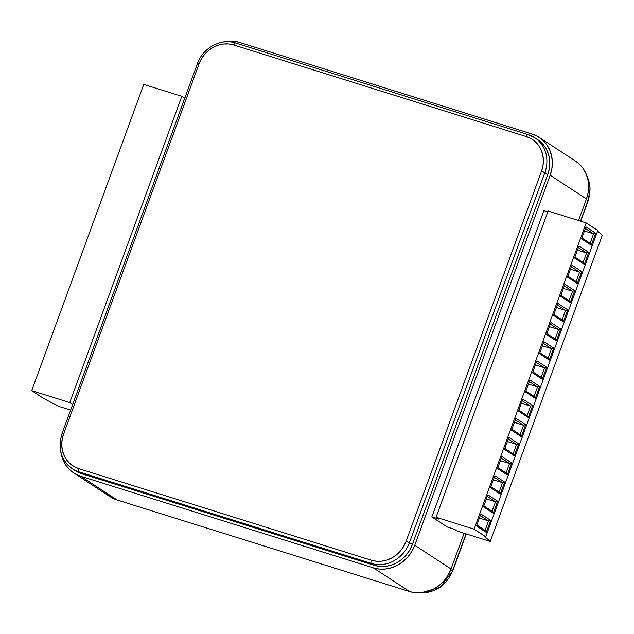 <?xml version="1.0" encoding="UTF-8"?>
<svg xmlns="http://www.w3.org/2000/svg" width="634" height="634" viewBox="0 0 634 634"><rect width="100%" height="100%" fill="white"/><g stroke="black" fill="none" stroke-linecap="round" stroke-linejoin="round"><path stroke-width="0.95" d="M480.881 513.968L476.491 525.966L486.27 532.354L485.065 530.389L476.839 525.015L485.065 530.389L486.27 532.354L490.661 520.356L488.521 520.942L485.065 530.389L488.521 520.942L490.661 520.356L480.881 513.968L490.661 520.356L486.27 532.354L476.491 525.966L480.881 513.968M480.295 515.569L488.521 520.942L479.375 518.081L488.521 520.942L480.295 515.569M487.887 494.829L483.496 506.828L493.276 513.207L492.063 511.242L483.845 505.877L492.063 511.242L493.276 513.207L497.658 501.217L495.519 501.803L492.063 511.242L495.519 501.803L497.658 501.217L487.887 494.829L497.658 501.217L493.276 513.207L483.496 506.828L487.887 494.829M487.3 496.43L495.519 501.803L486.381 498.942L495.519 501.803L487.3 496.43M494.892 475.69L490.502 487.681L500.274 494.068L499.069 492.103L490.851 486.738L499.069 492.103L500.274 494.068L504.664 482.078L502.524 482.664L499.069 492.103L502.524 482.664L504.664 482.078L494.892 475.69L504.664 482.078L500.274 494.068L490.502 487.681L494.892 475.69M494.306 477.291L502.524 482.664L493.387 479.803L502.524 482.664L494.306 477.291M501.89 456.551L497.5 468.542L507.279 474.929L506.075 472.964L497.849 467.591L506.075 472.964L507.279 474.929L511.67 462.931L509.53 463.525L506.075 472.964L509.53 463.525L511.67 462.931L501.89 456.551L511.67 462.931L507.279 474.929L497.5 468.542L501.89 456.551M501.304 458.152L509.53 463.525L500.392 460.656L509.53 463.525L501.304 458.152M508.896 437.412L504.505 449.403L514.285 455.791L513.08 453.825L504.854 448.452L513.08 453.825L514.285 455.791L518.675 443.792L516.536 444.379L513.08 453.825L516.536 444.379L518.675 443.792L508.896 437.412L518.675 443.792L514.285 455.791L504.505 449.403L508.896 437.412M508.309 439.013L516.536 444.379L507.39 441.518L516.536 444.379L508.309 439.013M515.902 418.266L511.511 430.264L521.291 436.652L520.086 434.686L511.86 429.313L520.086 434.686L521.291 436.652L525.681 424.653L523.541 425.24L520.086 434.686L523.541 425.24L525.681 424.653L515.902 418.266L525.681 424.653L521.291 436.652L511.511 430.264L515.902 418.266M515.315 419.874L523.541 425.24L514.396 422.379L523.541 425.24L515.315 419.874M522.907 399.127L518.517 411.125L528.296 417.505L527.092 415.547L518.866 410.174L527.092 415.547L528.296 417.505L532.687 405.514L530.547 406.101L527.092 415.547L530.547 406.101L532.687 405.514L522.907 399.127L532.687 405.514L528.296 417.505L518.517 411.125L522.907 399.127M522.321 400.728L530.547 406.101L521.402 403.24L530.547 406.101L522.321 400.728M529.913 379.988L525.523 391.986L535.302 398.366L534.09 396.401L525.871 391.035L534.09 396.401L535.302 398.366L539.685 386.375L537.545 386.962L534.09 396.401L537.545 386.962L539.685 386.375L529.913 379.988L539.685 386.375L535.302 398.366L525.523 391.986L529.913 379.988M529.327 381.589L537.545 386.962L528.407 384.101L537.545 386.962L529.327 381.589M536.919 360.849L532.528 372.84L542.3 379.227L541.095 377.262L532.869 371.896L541.095 377.262L542.3 379.227L546.69 367.237L544.551 367.823L541.095 377.262L544.551 367.823L546.69 367.237L536.919 360.849L546.69 367.237L542.3 379.227L532.528 372.84L536.919 360.849M536.332 362.45L544.551 367.823L535.413 364.962L544.551 367.823L536.332 362.45M543.917 341.71L539.526 353.701L549.306 360.088L548.101 358.123L539.875 352.75L548.101 358.123L549.306 360.088L553.696 348.09L551.556 348.684L548.101 358.123L551.556 348.684L553.696 348.09L543.917 341.71L553.696 348.09L549.306 360.088L539.526 353.701L543.917 341.71M543.33 343.311L551.556 348.684L542.419 345.815L551.556 348.684L543.33 343.311M550.922 322.571L546.532 334.562L556.311 340.949L555.107 338.984L546.88 333.611L555.107 338.984L556.311 340.949L560.702 328.951L558.562 329.537L555.107 338.984L558.562 329.537L560.702 328.951L550.922 322.571L560.702 328.951L556.311 340.949L546.532 334.562L550.922 322.571M550.336 324.172L558.562 329.537L549.416 326.676L558.562 329.537L550.336 324.172M557.928 303.424L553.537 315.423L563.317 321.81L562.112 319.845L553.886 314.472L562.112 319.845L563.317 321.81L567.707 309.812L565.568 310.398L562.112 319.845L565.568 310.398L567.707 309.812L557.928 303.424L567.707 309.812L563.317 321.81L553.537 315.423L557.928 303.424M557.341 305.033L565.568 310.398L556.422 307.538L565.568 310.398L557.341 305.033M564.934 284.286L560.543 296.284L570.323 302.664L569.11 300.706L560.892 295.333L569.11 300.706L570.323 302.664L574.713 290.673L572.565 291.26L569.11 300.706L572.565 291.26L574.713 290.673L564.934 284.286L574.713 290.673L570.323 302.664L560.543 296.284L564.934 284.286M564.347 285.886L572.565 291.26L563.428 288.399L572.565 291.26L564.347 285.886M571.939 265.147L567.549 277.145L577.328 283.525L576.116 281.559L567.898 276.194L576.116 281.559L577.328 283.525L581.711 271.534L579.571 272.121L576.116 281.559L579.571 272.121L581.711 271.534L571.939 265.147L581.711 271.534L577.328 283.525L567.549 277.145L571.939 265.147M571.353 266.748L579.571 272.121L570.434 269.26L579.571 272.121L571.353 266.748M597.807 230.507L586.188 222.914L474.121 529.16L485.739 536.744L597.807 230.507L485.739 536.744L484.384 536.324L490.233 541.444L457.36 531.157L454.459 529.255L447.319 527.02L454.459 529.255L457.36 531.157L490.233 541.444L602.3 235.198L490.233 541.444L484.384 536.324L485.739 536.744L474.121 529.16L586.188 222.914L548.133 211.003L436.065 517.249L548.133 211.003L586.188 222.914L597.807 230.507M591.332 245.247L581.552 238.859L585.943 226.869L595.722 233.249L591.332 245.247L595.722 233.249L593.582 233.843L584.437 230.974L593.582 233.843L590.127 243.282L581.901 237.908L590.127 243.282L591.332 245.247L590.127 243.282L593.582 233.843L595.722 233.249L585.943 226.869L581.552 238.859L591.332 245.247M574.555 257.998L578.937 246.008L588.717 252.395L584.326 264.386L574.555 257.998L584.326 264.386L588.717 252.395L578.937 246.008L574.555 257.998M106.575 493.981L111.489 497.539L117.06 499.964L409.635 591.57L415.658 592.766L421.903 592.703L428.116 591.364L434.076 588.804L439.544 585.127L444.307 580.475L448.19 575.022L451.043 568.975L464.104 533.265L451.043 568.975L414.739 545.272L550.154 175.222L586.458 198.933L588.162 192.53L588.661 186.016L587.932 179.636L586.006 173.645L582.947 168.272L578.89 163.715L575.307 160.957M578.557 220.529L586.458 198.933L578.557 220.529M409.635 591.57L117.06 499.964L80.764 476.261L373.331 567.858L409.635 591.57A34.157 30.947 -56.9 0 0 451.043 568.975L414.739 545.272A34.157 30.947 123.1 0 1 373.331 567.858L409.635 591.57M73.758 472.956A34.157 30.947 123.1 0 1 60.872 452.391L63.154 460.332L66.213 465.713L70.271 470.269L75.184 473.828L80.764 476.261A34.157 30.947 123.1 0 1 73.758 472.956L110.062 496.668A34.157 30.947 -56.9 0 0 117.06 499.964L80.764 476.261L373.331 567.858L379.354 569.063L385.599 568.991L391.82 567.652L397.772 565.1L403.24 561.423L408.003 556.771L411.886 551.311L414.739 545.272L550.154 175.222L551.857 168.818L552.357 162.304L551.628 155.932L549.702 149.941L546.651 144.56L542.585 140.003L537.672 136.445L532.092 134.012L239.525 42.415L532.092 134.012A34.157 30.947 123.1 0 1 539.098 137.316A34.157 30.947 123.1 0 1 550.154 175.222L586.458 198.933A34.157 30.947 -56.9 0 0 575.403 161.02L539.098 137.316M543.901 210.662L431.833 516.908L447.319 527.02L431.833 516.908L438.966 519.143L436.065 517.249L474.121 529.16L436.065 517.249L438.966 519.143L431.833 516.908L543.901 210.662L547.808 211.891L543.901 210.662M222.518 42.185A34.157 30.947 123.1 0 1 239.525 42.415L233.502 41.21L227.257 41.281L222.518 42.185M586.22 199.583L587.948 200.716L580.482 221.131L587.948 200.716A31.423 28.475 -56.9 0 0 587.076 176.466A31.423 28.475 123.1 0 1 587.948 200.716L586.22 199.583M466.03 533.868L452.533 570.759L450.798 569.625L452.533 570.759A31.423 28.475 123.1 0 1 421.459 592.75A31.423 28.475 -56.9 0 0 452.533 570.759L466.03 533.868M75.161 470.61L81.699 473.709L374.266 565.306L379.806 566.416L385.551 566.352L391.273 565.116L396.749 562.77L401.782 559.386L406.164 555.099L409.738 550.082L412.362 544.527L547.776 174.477L549.345 168.589L549.805 162.597L549.131 156.733L547.356 151.217L544.551 146.272L540.81 142.079L537.513 139.543M374.266 565.306A31.423 28.475 -56.9 0 0 412.362 544.527L409.453 542.625A31.423 28.475 123.1 0 1 371.358 563.412L374.266 565.306L371.358 563.412L78.79 471.815L81.699 473.709L374.266 565.306M71.983 468.534A31.423 28.475 -56.9 0 0 78.79 471.815A2.734 1.117 -72.6 0 1 78.759 468.629A2.734 1.117 107.4 0 0 78.79 471.815L371.358 563.412A2.734 1.117 -72.6 0 1 371.326 560.226A2.734 1.117 107.4 0 0 371.358 563.412A31.423 28.475 -56.9 0 0 409.453 542.625L406.109 541.254L409.453 542.625L544.875 172.583L541.523 171.204L406.109 541.254A28.689 25.994 123.1 0 1 371.326 560.226L78.759 468.629A28.689 25.994 123.1 0 1 63.59 434.013L61.989 433.704C57.504 448.444 60.959 460.133 72.347 468.772L75.256 470.674A31.423 28.475 -56.9 0 0 81.699 473.709L78.79 471.815A31.423 28.475 123.1 0 1 72.347 468.772A31.423 28.475 123.1 0 1 62.18 433.902L63.59 434.013L62.156 439.394L61.736 444.862L62.346 450.219L63.971 455.252L66.53 459.769L69.946 463.597L74.075 466.584L78.759 468.629L371.326 560.226L376.39 561.241L381.628 561.177L386.851 560.052L391.86 557.904L396.448 554.821L400.45 550.906L403.715 546.326L406.109 541.254L541.523 171.204L542.958 165.831L543.378 160.354L542.767 154.997L541.143 149.965L538.575 145.448L535.167 141.62L531.038 138.632L526.355 136.587L233.787 44.99L228.723 43.976L223.485 44.039L218.254 45.165L213.254 47.312L208.665 50.395L204.655 54.31L201.398 58.891L199.005 63.971L63.59 434.013L199.005 63.971A28.689 25.994 123.1 0 1 233.787 44.99L526.355 136.587A28.689 25.994 123.1 0 1 541.523 171.204L547.776 174.477A31.423 28.475 -56.9 0 0 537.608 139.607L534.7 137.705A31.423 28.475 123.1 0 1 544.875 172.583L409.453 542.625L412.362 544.527L547.776 174.477L544.875 172.583A31.423 28.475 -56.9 0 0 535.064 137.95A31.423 28.475 -56.9 0 0 528.257 134.67A31.423 28.475 123.1 0 1 534.7 137.705L528.138 134.614A2.734 1.117 107.4 0 0 526.355 136.587A2.734 1.117 -72.6 0 1 528.138 134.614L528.138 134.614A2.734 1.117 107.4 0 1 528.257 134.67M235.689 43.072A2.734 1.117 107.4 0 0 235.571 43.017A2.734 1.117 107.4 0 0 233.787 44.99A2.734 1.117 -72.6 0 1 235.563 43.009A2.734 1.117 -72.6 0 1 235.689 43.072M197.594 63.852L199.005 63.971L197.404 63.662C202.729 47.962 220.941 38 235.571 43.017L528.138 134.614M184.732 98.215L72.664 404.46L69.756 402.558L181.823 96.32L184.756 98.222L181.823 96.32L69.756 402.558L31.7 390.647L143.767 84.401L181.823 96.32L143.767 84.401L31.7 390.647L43.318 398.231L58.185 406.18L70.636 410.079L58.185 406.18L43.318 398.231L31.7 390.647L69.756 402.558L72.664 404.46L184.732 98.215M602.3 235.198L597.6 231.077L602.3 235.198M585.356 228.47L593.582 233.843L585.356 228.47M578.351 247.609L586.577 252.982L577.439 250.121L586.577 252.982L583.121 262.421L574.895 257.055L583.121 262.421L584.326 264.386L583.121 262.421L586.577 252.982L588.717 252.395L586.577 252.982L578.351 247.609M421.024 592.79L440.123 587.282L452.724 570.957L466.267 533.939M586.933 176.046L590.127 188.147L588.138 200.907L580.712 221.203M61.989 433.704L197.404 63.662"/></g></svg>
